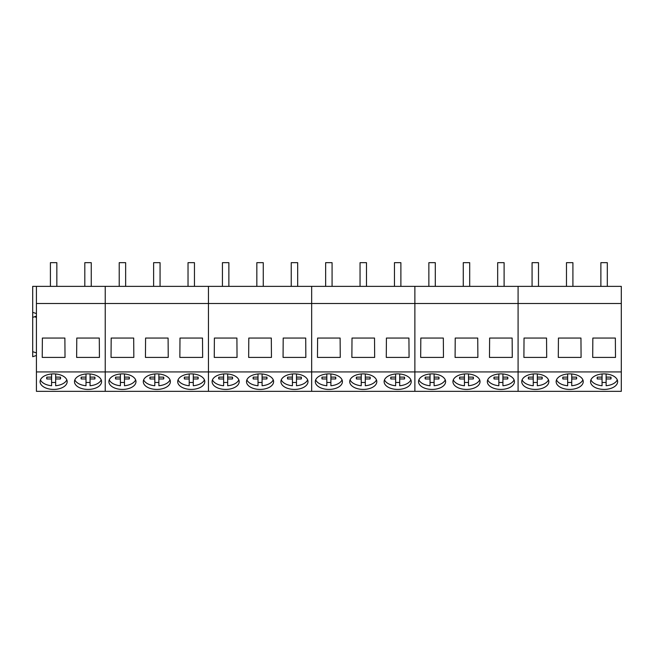 <?xml version="1.0" encoding="UTF-8"?>
<svg xmlns="http://www.w3.org/2000/svg" width="654" height="654" viewBox="0 0 654 654"><rect width="100%" height="100%" fill="white"/><g stroke="black" fill="none" stroke-linecap="round" stroke-linejoin="round"><path stroke-width="0.98" d="M56.841 286.37L56.841 262.663L50.407 262.663L50.407 286.37M91.249 286.37L91.249 262.663L84.816 262.663L84.816 286.37M125.65 286.37L125.65 262.663L119.216 262.663L119.216 286.37M160.058 286.37L160.058 262.663L153.625 262.663L153.625 286.37M194.459 286.37L194.459 262.663L188.025 262.663L188.025 286.37M228.867 286.37L228.867 262.663L222.434 262.663L222.434 286.37M263.268 286.37L263.268 262.663L256.834 262.663L256.834 286.37M297.676 286.37L297.676 262.663L291.243 262.663L291.243 286.37M332.077 286.37L332.077 262.663L325.643 262.663L325.643 286.37M366.485 286.37L366.485 262.663L360.052 262.663L360.052 286.37M400.886 286.37L400.886 262.663L394.452 262.663L394.452 286.37M435.294 286.37L435.294 262.663L428.861 262.663L428.861 286.37M469.695 286.37L469.695 262.663L463.261 262.663L463.261 286.37M504.103 286.37L504.103 262.663L497.669 262.663L497.669 286.37M538.504 286.37L538.504 262.663L532.07 262.663L532.07 286.37M572.912 286.37L572.912 262.663L566.478 262.663L566.478 286.37M607.313 286.37L607.313 262.663L600.879 262.663L600.879 286.37M46.843 378.977A6.973 3.998 0 0 1 46.655 378.045A6.973 3.998 0 0 1 46.843 377.121L46.843 378.977L51.592 378.977L51.592 385.729C47.235 385.288 43.949 383.972 41.742 381.772A13.546 7.766 0 0 1 40.45 379.851M66.798 379.843A13.546 7.766 0 0 1 55.655 385.729L55.655 378.977L60.405 378.977A6.973 3.998 0 0 0 60.601 378.045A6.973 3.998 0 0 0 60.405 377.121L60.405 378.977M55.655 382.394A13.546 7.766 0 0 1 51.592 382.394M51.592 378.977L51.592 377.113L46.843 377.121M51.592 377.113L51.592 373.974M55.655 378.977L55.655 373.974M55.655 377.113L60.405 377.121M81.251 378.977A6.973 3.998 0 0 1 81.055 378.045A6.973 3.998 0 0 1 81.251 377.121L81.251 378.977L86.001 378.977L86.001 385.729C81.644 385.288 78.357 383.972 76.142 381.772A13.546 7.766 0 0 1 74.858 379.851M101.206 379.843A13.546 7.766 0 0 1 90.064 385.729L90.064 378.977L94.814 378.977A6.973 3.998 0 0 0 95.002 378.045A6.973 3.998 0 0 0 94.814 377.121L94.814 378.977M90.064 382.394A13.546 7.766 0 0 1 86.001 382.394M86.001 378.977L86.001 377.113L81.251 377.121M86.001 377.113L86.001 373.974M90.064 378.977L90.064 373.974M90.064 377.113L94.814 377.121M115.652 378.977A6.973 3.998 0 0 1 115.464 378.045A6.973 3.998 0 0 1 115.652 377.121L115.652 378.977L120.401 378.977L120.401 385.729A13.546 7.766 0 0 1 110.551 381.772A13.546 7.766 0 0 1 109.259 379.851M135.607 379.843A13.546 7.766 0 0 1 124.464 385.729L124.464 378.977L129.214 378.977A6.973 3.998 0 0 0 129.41 378.045A6.973 3.998 0 0 0 129.214 377.121L129.214 378.977M124.464 382.394A13.546 7.766 0 0 1 120.401 382.394M120.401 378.977L120.401 377.113L115.652 377.121M120.401 377.113L120.401 373.974M124.464 378.977L124.464 373.974M124.464 377.113L129.214 377.121M150.06 378.977A6.973 3.998 0 0 1 149.864 378.045A6.973 3.998 0 0 1 150.06 377.121L150.06 378.977L154.81 378.977L154.81 385.729A13.546 7.766 0 0 1 144.951 381.772A13.546 7.766 0 0 1 143.667 379.851M170.015 379.843A13.546 7.766 0 0 1 158.873 385.729L158.873 378.977L163.623 378.977A6.973 3.998 0 0 0 163.811 378.045A6.973 3.998 0 0 0 163.623 377.121L163.623 378.977M158.873 382.394A13.546 7.766 0 0 1 154.81 382.394M154.81 378.977L154.81 377.113L150.06 377.121M154.81 377.113L154.81 373.974M158.873 378.977L158.873 373.974M158.873 377.113L163.623 377.121M184.461 378.977A6.973 3.998 0 0 1 184.273 378.045A6.973 3.998 0 0 1 184.461 377.121L184.461 378.977L189.21 378.977L189.21 385.729A13.546 7.766 0 0 1 179.359 381.772A13.546 7.766 0 0 1 178.068 379.851M204.416 379.843A13.546 7.766 0 0 1 193.273 385.729L193.273 378.977L198.023 378.977A6.973 3.998 0 0 0 198.219 378.045A6.973 3.998 0 0 0 198.023 377.121L198.023 378.977M193.273 382.394A13.546 7.766 0 0 1 189.21 382.394M189.21 378.977L189.21 377.113L184.461 377.121M189.21 377.113L189.21 373.974M193.273 378.977L193.273 373.974M193.273 377.113L198.023 377.121M218.869 378.977A6.973 3.998 0 0 1 218.673 378.045A6.973 3.998 0 0 1 218.869 377.121L218.869 378.977L223.619 378.977L223.619 385.729A13.546 7.766 0 0 1 213.76 381.772A13.546 7.766 0 0 1 212.476 379.851M238.824 379.843A13.546 7.766 0 0 1 227.682 385.729L227.682 378.977L232.432 378.977A6.973 3.998 0 0 0 232.62 378.045A6.973 3.998 0 0 0 232.432 377.121L232.432 378.977M227.682 382.394A13.546 7.766 0 0 1 223.619 382.394M223.619 378.977L223.619 377.113L218.869 377.121M223.619 377.113L223.619 373.974M227.682 378.977L227.682 373.974M227.682 377.113L232.432 377.121M253.27 378.977A6.973 3.998 0 0 1 253.082 378.045A6.973 3.998 0 0 1 253.27 377.121L253.27 378.977L258.019 378.977L258.019 385.729A13.546 7.766 0 0 1 248.168 381.772A13.546 7.766 0 0 1 246.877 379.851M273.225 379.843A13.546 7.766 0 0 1 262.082 385.729L262.082 378.977L266.832 378.977A6.973 3.998 0 0 0 267.028 378.045A6.973 3.998 0 0 0 266.832 377.121L266.832 378.977M262.082 382.394A13.546 7.766 0 0 1 258.019 382.394M258.019 378.977L258.019 377.113L253.27 377.121M258.019 377.113L258.019 373.974M262.082 378.977L262.082 373.974M262.082 377.113L266.832 377.121M287.678 378.977A6.973 3.998 0 0 1 287.482 378.045A6.973 3.998 0 0 1 287.678 377.121L287.678 378.977L292.428 378.977L292.428 385.729A13.546 7.766 0 0 1 282.569 381.772A13.546 7.766 0 0 1 281.285 379.851M307.633 379.843A13.546 7.766 0 0 1 296.491 385.729L296.491 378.977L301.241 378.977A6.973 3.998 0 0 0 301.429 378.045A6.973 3.998 0 0 0 301.241 377.121L301.241 378.977M296.491 382.394A13.546 7.766 0 0 1 292.428 382.394M292.428 378.977L292.428 377.113L287.678 377.121M292.428 377.113L292.428 373.974M296.491 378.977L296.491 373.974M296.491 377.113L301.241 377.121M322.079 378.977A6.973 3.998 0 0 1 321.891 378.045A6.973 3.998 0 0 1 322.079 377.121L322.079 378.977L326.828 378.977L326.828 385.729A13.546 7.766 0 0 1 316.977 381.772A13.546 7.766 0 0 1 315.686 379.851M342.034 379.843A13.546 7.766 0 0 1 330.891 385.729L330.891 378.977L335.641 378.977A6.973 3.998 0 0 0 335.837 378.045A6.973 3.998 0 0 0 335.641 377.121L335.641 378.977M330.891 382.394A13.546 7.766 0 0 1 326.828 382.394M326.828 378.977L326.828 377.113L322.079 377.121M326.828 377.113L326.828 373.974M330.891 378.977L330.891 373.974M330.891 377.113L335.641 377.121M356.487 378.977A6.973 3.998 0 0 1 356.291 378.045A6.973 3.998 0 0 1 356.487 377.121L356.487 378.977L361.237 378.977L361.237 385.729A13.546 7.766 0 0 1 351.378 381.772A13.546 7.766 0 0 1 350.094 379.851M376.442 379.843A13.546 7.766 0 0 1 365.3 385.729L365.3 378.977L370.05 378.977A6.973 3.998 0 0 0 370.238 378.045A6.973 3.998 0 0 0 370.05 377.121L370.05 378.977M365.3 382.394A13.546 7.766 0 0 1 361.237 382.394M361.237 378.977L361.237 377.113L356.487 377.121M361.237 377.113L361.237 373.974M365.3 378.977L365.3 373.974M365.3 377.113L370.05 377.121M390.888 378.977A6.973 3.998 0 0 1 390.7 378.045A6.973 3.998 0 0 1 390.888 377.121L390.888 378.977L395.637 378.977L395.637 385.729A13.546 7.766 0 0 1 385.786 381.772A13.546 7.766 0 0 1 384.495 379.851M410.843 379.843A13.546 7.766 0 0 1 399.7 385.729L399.7 378.977L404.45 378.977A6.973 3.998 0 0 0 404.646 378.045A6.973 3.998 0 0 0 404.45 377.121L404.45 378.977M399.7 382.394A13.546 7.766 0 0 1 395.637 382.394M395.637 378.977L395.637 377.113L390.888 377.121M395.637 377.113L395.637 373.974M399.7 378.977L399.7 373.974M399.7 377.113L404.45 377.121M425.296 378.977A6.973 3.998 0 0 1 425.1 378.045A6.973 3.998 0 0 1 425.296 377.121L425.296 378.977L430.046 378.977L430.046 385.729A13.546 7.766 0 0 1 420.187 381.772A13.546 7.766 0 0 1 418.903 379.851M445.251 379.843A13.546 7.766 0 0 1 434.109 385.729L434.109 378.977L438.859 378.977A6.973 3.998 0 0 0 439.047 378.045A6.973 3.998 0 0 0 438.859 377.121L438.859 378.977M434.109 382.394A13.546 7.766 0 0 1 430.046 382.394M430.046 378.977L430.046 377.113L425.296 377.121M430.046 377.113L430.046 373.974M434.109 378.977L434.109 373.974M434.109 377.113L438.859 377.121M459.697 378.977A6.973 3.998 0 0 1 459.509 378.045A6.973 3.998 0 0 1 459.697 377.121L459.697 378.977L464.446 378.977L464.446 385.729A13.546 7.766 0 0 1 454.595 381.772A13.546 7.766 0 0 1 453.304 379.851M479.652 379.843A13.546 7.766 0 0 1 468.509 385.729L468.509 378.977L473.259 378.977A6.973 3.998 0 0 0 473.455 378.045A6.973 3.998 0 0 0 473.259 377.121L473.259 378.977M468.509 382.394A13.546 7.766 0 0 1 464.446 382.394M464.446 378.977L464.446 377.113L459.697 377.121M464.446 377.113L464.446 373.974M468.509 378.977L468.509 373.974M468.509 377.113L473.259 377.121M494.105 378.977A6.973 3.998 0 0 1 493.909 378.045A6.973 3.998 0 0 1 494.105 377.121L494.105 378.977L498.855 378.977L498.855 385.729A13.546 7.766 0 0 1 488.996 381.772A13.546 7.766 0 0 1 487.712 379.851M514.06 379.843A13.546 7.766 0 0 1 502.918 385.729L502.918 378.977L507.668 378.977A6.973 3.998 0 0 0 507.856 378.045A6.973 3.998 0 0 0 507.668 377.121L507.668 378.977M502.918 382.394A13.546 7.766 0 0 1 498.855 382.394M498.855 373.974L498.855 377.113L494.105 377.121M502.918 378.977L502.918 373.974M502.918 377.113L507.668 377.121M498.855 378.977L498.855 375.649M528.506 378.977A6.973 3.998 0 0 1 528.318 378.045A6.973 3.998 0 0 1 528.506 377.121L528.506 378.977L533.255 378.977L533.255 385.729A13.546 7.766 0 0 1 523.404 381.772A13.546 7.766 0 0 1 522.113 379.851M548.461 379.843A13.546 7.766 0 0 1 537.318 385.729L537.318 378.977L542.068 378.977A6.973 3.998 0 0 0 542.264 378.045A6.973 3.998 0 0 0 542.068 377.121L542.068 378.977M537.318 382.394A13.546 7.766 0 0 1 533.255 382.394M533.255 373.974L533.255 377.113L528.506 377.121M537.318 378.977L537.318 373.974M537.318 377.113L542.068 377.121M533.255 378.977L533.255 375.649M562.914 378.977A6.973 3.998 0 0 1 562.718 378.045A6.973 3.998 0 0 1 562.914 377.121L562.914 378.977L567.664 378.977L567.664 385.729A13.546 7.766 0 0 1 557.805 381.772A13.546 7.766 0 0 1 556.521 379.851M582.869 379.843A13.546 7.766 0 0 1 571.727 385.729L571.727 378.977L576.476 378.977A6.973 3.998 0 0 0 576.664 378.045A6.973 3.998 0 0 0 576.476 377.121L576.476 378.977M571.727 382.394A13.546 7.766 0 0 1 567.664 382.394M567.664 378.977L567.664 377.113L562.914 377.121M567.664 377.113L567.664 373.974M571.727 378.977L571.727 373.974M571.727 377.113L576.476 377.121M597.315 378.977A6.973 3.998 0 0 1 597.127 378.045A6.973 3.998 0 0 1 597.315 377.121L597.315 378.977L602.064 378.977L602.064 385.729A13.546 7.766 0 0 1 592.213 381.772A13.546 7.766 0 0 1 590.922 379.851M617.27 379.843A13.546 7.766 0 0 1 606.127 385.729L606.127 378.977L610.877 378.977A6.973 3.998 0 0 0 611.073 378.045A6.973 3.998 0 0 0 610.877 377.121L610.877 378.977M606.127 382.394A13.546 7.766 0 0 1 602.064 382.394M602.064 378.977L602.064 377.113L597.315 377.121M602.064 377.113L602.064 373.974M606.127 378.977L606.127 373.974M606.127 377.113L610.877 377.121M36.428 313.568L32.7 312.334L32.7 286.37L105.237 286.37L105.237 391.337L621.3 391.337L621.3 371.922L518.091 371.922L518.091 391.337L518.091 371.922L414.873 371.922L414.873 391.337L414.873 371.922L311.664 371.922L311.664 391.337L311.664 371.922L208.446 371.922L208.446 391.337L208.446 371.922L105.237 371.922L105.237 391.337L36.428 391.337L36.428 371.922L105.237 371.922L105.237 303.505L208.446 303.505L208.446 371.922L208.446 303.505L311.664 303.505L311.664 371.922L311.664 303.505L414.873 303.505L414.873 371.922L414.873 303.505L518.091 303.505L518.091 371.922L518.091 303.505L621.3 303.505L621.3 371.922M36.428 317.403L34.507 316.773M36.428 286.37L36.428 303.505L105.237 303.505L105.237 286.37L208.446 286.37L208.446 303.505L208.446 286.37L311.664 286.37L311.664 303.505L311.664 286.37L414.873 286.37L414.873 303.505L414.873 286.37L518.091 286.37L518.091 303.505L518.091 286.37L621.3 286.37L621.3 303.505M36.428 303.505L36.428 371.922M76.641 357.419L76.78 338.053L99.285 338.053L99.424 357.419L76.641 357.419M42.232 357.419L65.024 357.419L64.885 338.053L42.371 338.053L42.232 357.419M67.174 381.65A13.546 7.766 180 0 0 53.628 373.884A13.546 7.766 180 0 0 40.082 381.65A13.546 7.766 180 0 0 53.628 389.424A13.546 7.766 180 0 0 67.174 381.65M101.574 381.65A13.546 7.766 180 0 0 88.028 373.884A13.546 7.766 180 0 0 74.482 381.65A13.546 7.766 180 0 0 88.028 389.424A13.546 7.766 180 0 0 101.574 381.65M36.428 352.907L32.7 351.68L32.7 356.716L36.428 355.482M32.7 351.68L32.7 317.37L36.428 316.135M32.7 312.334L32.7 317.37M135.983 381.65A13.546 7.766 180 0 0 122.437 373.884A13.546 7.766 180 0 0 108.891 381.65A13.546 7.766 180 0 0 122.437 389.424A13.546 7.766 180 0 0 135.983 381.65M170.383 381.65A13.546 7.766 180 0 0 156.837 373.884A13.546 7.766 180 0 0 143.291 381.65A13.546 7.766 180 0 0 156.837 389.424A13.546 7.766 180 0 0 170.383 381.65M204.792 381.65A13.546 7.766 180 0 0 191.246 373.884A13.546 7.766 180 0 0 177.7 381.65A13.546 7.766 180 0 0 191.246 389.424A13.546 7.766 180 0 0 204.792 381.65M145.45 357.419L145.58 338.053L168.094 338.053L168.233 357.419L145.45 357.419M179.85 357.419L179.989 338.053L202.503 338.053L202.642 357.419L179.85 357.419M111.041 357.419L133.833 357.419L133.694 338.053L111.18 338.053L111.041 357.419M239.192 381.65A13.546 7.766 180 0 0 225.646 373.884A13.546 7.766 180 0 0 212.1 381.65A13.546 7.766 180 0 0 225.646 389.424A13.546 7.766 180 0 0 239.192 381.65M273.601 381.65A13.546 7.766 180 0 0 260.055 373.884A13.546 7.766 180 0 0 246.509 381.65A13.546 7.766 180 0 0 260.055 389.424A13.546 7.766 180 0 0 273.601 381.65M308.001 381.65A13.546 7.766 180 0 0 294.455 373.884A13.546 7.766 180 0 0 280.909 381.65A13.546 7.766 180 0 0 294.455 389.424A13.546 7.766 180 0 0 308.001 381.65M248.659 357.419L248.798 338.053L271.312 338.053L271.451 357.419L248.659 357.419M283.068 357.419L283.198 338.053L305.712 338.053L305.851 357.419L283.068 357.419M214.259 357.419L237.042 357.419L236.903 338.053L214.389 338.053L214.259 357.419M342.41 381.65A13.546 7.766 180 0 0 328.864 373.884A13.546 7.766 180 0 0 315.318 381.65A13.546 7.766 180 0 0 328.864 389.424A13.546 7.766 180 0 0 342.41 381.65M376.81 381.65A13.546 7.766 180 0 0 363.264 373.884A13.546 7.766 180 0 0 349.718 381.65A13.546 7.766 180 0 0 363.264 389.424A13.546 7.766 180 0 0 376.81 381.65M411.219 381.65A13.546 7.766 180 0 0 397.673 373.884A13.546 7.766 180 0 0 384.127 381.65A13.546 7.766 180 0 0 397.673 389.424A13.546 7.766 180 0 0 411.219 381.65M351.877 357.419L352.007 338.053L374.521 338.053L374.66 357.419L351.877 357.419M386.277 357.419L386.416 338.053L408.93 338.053L409.069 357.419L386.277 357.419M317.468 357.419L340.26 357.419L340.121 338.053L317.607 338.053L317.468 357.419M445.619 381.65A13.546 7.766 180 0 0 432.073 373.884A13.546 7.766 180 0 0 418.527 381.65A13.546 7.766 180 0 0 432.073 389.424A13.546 7.766 180 0 0 445.619 381.65M480.028 381.65A13.546 7.766 180 0 0 466.482 373.884A13.546 7.766 180 0 0 452.936 381.65A13.546 7.766 180 0 0 466.482 389.424A13.546 7.766 180 0 0 480.028 381.65M514.428 381.65A13.546 7.766 180 0 0 500.882 373.884A13.546 7.766 180 0 0 487.336 381.65A13.546 7.766 180 0 0 500.882 389.424A13.546 7.766 180 0 0 514.428 381.65M455.086 357.419L455.225 338.053L477.739 338.053L477.878 357.419L455.086 357.419M489.486 357.419L489.625 338.053L512.139 338.053L512.278 357.419L489.486 357.419M420.677 357.419L443.469 357.419L443.33 338.053L420.816 338.053L420.677 357.419M548.837 381.65A13.546 7.766 180 0 0 535.291 373.884A13.546 7.766 180 0 0 521.745 381.65A13.546 7.766 180 0 0 535.291 389.424A13.546 7.766 180 0 0 548.837 381.65M583.237 381.65A13.546 7.766 180 0 0 569.691 373.884A13.546 7.766 180 0 0 556.145 381.65A13.546 7.766 180 0 0 569.691 389.424A13.546 7.766 180 0 0 583.237 381.65M617.646 381.65A13.546 7.766 180 0 0 604.1 373.884A13.546 7.766 180 0 0 590.554 381.65A13.546 7.766 180 0 0 604.1 389.424A13.546 7.766 180 0 0 617.646 381.65M558.295 357.419L558.434 338.053L580.948 338.053L581.087 357.419L558.295 357.419M592.704 357.419L592.843 338.053L615.357 338.053L615.496 357.419L592.704 357.419M523.895 357.419L546.687 357.419L546.548 338.053L524.034 338.053L523.895 357.419"/></g></svg>
